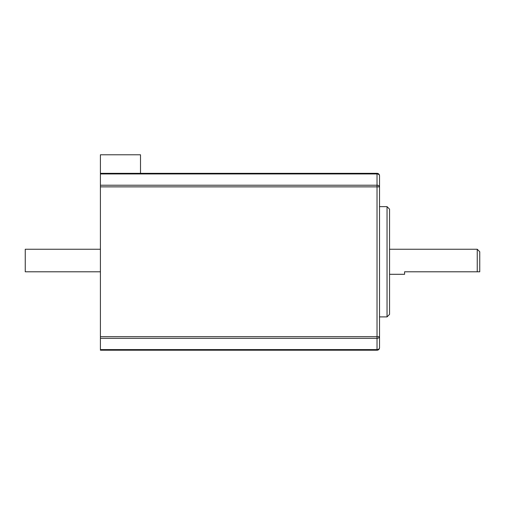 <?xml version="1.0" encoding="UTF-8"?>
<svg xmlns="http://www.w3.org/2000/svg" width="505" height="505" viewBox="0 0 505 505"><rect width="100%" height="100%" fill="white"/><g stroke="black" fill="none" stroke-linecap="round" stroke-linejoin="round"><path stroke-width="0.76" d="M379.526 175.828A2.506 2.506 0 0 0 377.027 173.329L377.027 173.941A2.506 1.887 0 0 1 379.526 175.828L379.526 347.711A2.506 1.887 180 0 1 377.027 349.599L100.413 349.599L100.413 154.782L140.504 154.782L140.504 173.329M377.027 173.329L100.413 173.329M100.413 173.941L377.027 173.941L377.027 336.677L379.526 336.677A2.506 1.648 -0 0 1 377.027 338.318L377.027 350.217L100.413 350.217L100.413 349.599M377.027 350.217A2.506 2.506 0 0 0 379.526 347.711A2.506 2.506 0 0 1 377.027 350.217M100.413 186.869L379.526 186.869A2.506 1.648 0 0 0 377.027 185.221L100.413 185.221M100.413 271.791L25.25 271.791L25.25 249.243L100.413 249.243M387.045 316.894L389.551 314.388L389.551 209.152L387.045 206.646L387.045 316.894L379.526 316.894M477.244 271.791L479.75 271.791L479.75 251.749L477.244 249.243L477.244 271.791L404.587 271.791L404.587 274.297L389.551 274.297M379.526 336.677A2.506 1.648 180 0 1 377.027 338.318L377.027 336.677L100.413 336.677M377.027 338.318L100.413 338.318M387.045 206.646L379.526 206.646M477.244 249.243L389.551 249.243"/></g></svg>
